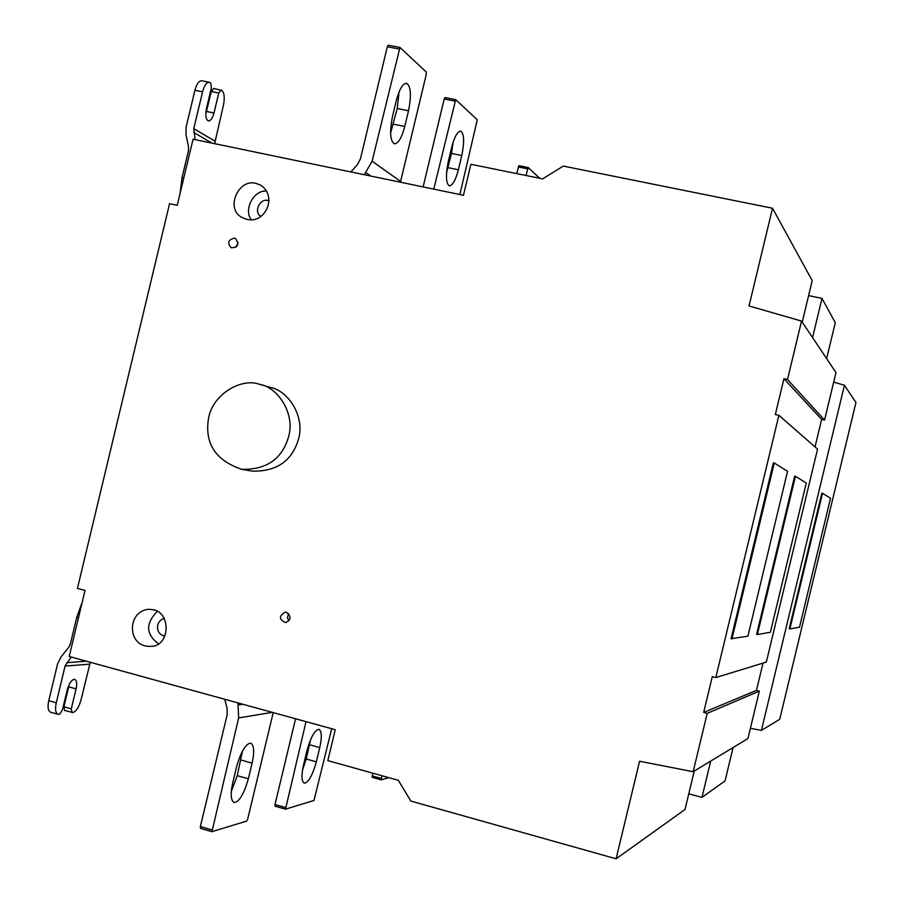 <?xml version="1.0" encoding="UTF-8"?>
<svg xmlns="http://www.w3.org/2000/svg" width="904" height="904" viewBox="0 0 904 904"><rect width="100%" height="100%" fill="white"/><g stroke="black" fill="none" stroke-linecap="round" stroke-linejoin="round"><path stroke-width="1.36" d="M446.497 173.071L451.458 153.431L453.22 141.928M461.786 155.522C464.509 141.849 464.17 133.713 460.78 131.125C457.481 131.408 454.475 136.73 451.751 147.092L448.271 161.624C445.57 175.297 445.909 183.376 449.277 185.862C452.61 185.535 455.65 180.178 458.373 169.782L461.786 155.522L451.458 153.431M433.762 189.117L455.695 99.643L477.267 119.814L459.876 194.529M423.128 186.913L444.214 98.999L445.05 97.553L455.593 99.655M525.947 175.489L528.218 167.556L539.688 178.28M516.681 173.602L518.952 165.681L528.151 167.568M390.573 133.17L397.218 108.514L399.105 91.767M408.529 110.751C411.489 95.462 410.879 86.298 406.676 83.27C402.743 83.484 399.297 89.225 396.325 100.491L392.483 116.537C389.545 131.826 390.166 140.922 394.336 143.826C398.314 143.566 401.794 137.781 404.766 126.47L408.529 110.751L397.218 108.514M364.323 174.709L372.109 161.228L399.963 47.437L426.213 71.992L426.27 74.422L400.416 182.201M350.888 171.929L357.43 164.596L360.447 158.833L387.319 46.759L388.268 45.211L399.817 47.46M288.715 613.658L287.404 617.579L288.907 620.912M286.489 612.358C291.495 616.438 291.178 619.85 285.54 622.585C278.918 619.522 278.76 616.065 285.088 612.211L286.489 612.358M238.102 242.498L235.933 247.255M234.486 238.17L235.447 238.498C239.605 244.283 238.193 247.391 231.198 247.798C227.04 242.939 228.136 239.729 234.486 238.17M164.923 635.93C155.285 634.958 155.002 620.596 164.415 618.494M157.409 611.319C145.431 623.364 145.747 634.133 158.336 643.648M153.657 609.804C171.67 613.319 169.59 647.219 150.55 646.326C126.888 647.614 126.458 610.878 148.945 609.273L153.657 609.804M260.985 216.338C253.244 212.395 259.708 198.112 267.866 200.496L269.087 200.857M266.533 191.004C252.521 190.122 243.481 211.423 251.493 219.717M255.832 183.32L260.499 185.083C279.02 196.609 263.572 228 243.266 217.966C224.497 210.756 237.537 178.359 255.832 183.32M258.781 384.087L260.442 384.516C278.138 387.816 295.529 414.055 288.455 437.197C281.935 459.13 266.364 469.843 241.752 469.345C216.101 460.588 204.937 444.146 208.27 420.021C211.367 394.754 240.95 377.827 258.781 384.087M260.442 384.516L270.725 387.511C288.184 390.765 305.36 416.631 298.388 439.446C291.958 461.063 276.59 471.628 252.295 471.131L241.752 469.345M195.162 139.634L193.761 128.639L202.575 91.824C204.293 85.473 206.553 82.298 209.366 82.287L210.802 83.1L211.333 88.129L206.496 108.333C205.242 115.305 205.852 119.509 208.349 120.955C210.666 120.933 212.553 118.288 213.977 113.011L206.462 111.486L211.253 91.496L213.694 88.468L221.932 90.456C224.373 92.976 224.87 97.903 223.435 105.248L214.632 143.679M202.575 91.824L194.936 90.276L186.122 127.068L185.975 134.639L188.518 147.013L188.45 150.81L182.077 177.433L180.122 193.253M211.253 91.496L218.768 92.999L213.977 113.011M221.197 89.971L218.768 92.999M194.936 90.276C196.654 83.948 198.925 80.772 201.761 80.772L209.366 82.287M802.232 322.095L812.21 280.602L772.524 208.236L563.294 166.076L542.66 178.879L470.894 164.279L463.458 195.275L193.072 139.205L177.229 205.344L169.556 203.694L77.439 588.402L85.021 590.425L69.212 656.473L335.237 729.686L327.824 760.614L398.302 780.299L410.857 801.068L616.11 858.8L684.995 809.521L694.249 771.055M231.3 791.531L237.255 775.666L242.487 750.908M232.757 782.706C230.317 793.938 230.769 800.56 234.125 802.56C239.266 801.814 244.001 793.893 248.34 778.819L252.103 763.134C254.555 751.845 254.092 745.178 250.724 743.111C245.662 743.755 240.961 751.619 236.599 766.694L232.757 782.706M273.223 712.612L247.719 818.979L246.566 821.114L211.931 831.691L238.645 717.9L237.967 702.916M211.796 831.612L200.518 828.358L200.372 826.55L227.175 714.725L227.107 708.227L224.734 699.267M388.675 777.609L381.262 779.869L381.895 775.711M381.194 779.824L372.154 777.316L372.787 773.169M302.512 770.14L306.185 759.01L310.648 739.472M303.518 765.044C301.269 775.383 301.518 781.44 304.286 783.226C308.501 782.491 312.513 775.361 316.332 761.857L319.745 747.619C322.016 737.246 321.756 731.144 318.976 729.313C314.829 729.969 310.84 737.042 306.998 750.546L303.518 765.044M331.723 728.714L313.971 800.481L285.506 809.17L306.027 721.641M285.404 809.114L275.087 806.187L274.997 804.537L295.574 718.77M90.276 662.27L81.01 699.945C78.964 707.131 76.286 711.324 72.953 712.499L64.726 710.533L63.913 706.77L68.693 686.803L76.072 688.871L71.292 708.838L63.913 706.77M78.467 617.816L76.738 617.353L70.365 643.93L68.715 647.332L60.862 657.185L57.562 663.988L48.771 700.702L56.263 702.815L65.065 666.067L71.224 657.016M76.738 617.353L82.162 602.346M56.263 702.815C54.941 709.165 55.506 712.985 57.969 714.284L50.511 712.171C48.025 710.872 47.449 707.052 48.771 700.702M57.969 714.284L59.675 714.205L62.432 709.945L67.269 689.775C69.325 682.938 71.8 679.458 74.682 679.322C76.716 680.407 77.179 683.593 76.072 688.871M71.292 708.838L72.083 712.612M830.516 498.296L799.498 627.229L789.881 628.901L822.516 493.268L830.516 498.296M822.516 493.268L821.838 493.109L789.215 628.732L789.881 628.901M808.605 295.597L821.985 298.422L835.285 322.671L826.64 358.617M821.985 298.422L812.572 337.565M833.691 382.098L844.438 385.251L855.952 402.483L779.723 719.29L761.405 730.387L750.399 728.308M844.438 385.251L761.405 730.387M710.691 761.1L701.967 797.384L725.064 780.864L733.076 747.54M701.967 797.384L688.78 793.814M772.524 208.236L749.032 305.959L801.543 321.078L835.974 372.584L824.561 420.044L821.657 419.388L815.035 446.915M801.543 321.078L787.497 379.522L824.561 420.044M806.266 483.064L770.366 632.28L757.382 634.529L795.452 476.272L806.266 483.064M795.452 476.272L794.672 476.092L756.603 634.337L757.382 634.529M731.946 638.936L774.276 462.972L787.553 471.312L747.89 636.179L731.087 638.721L773.406 462.769L774.276 462.972M763.032 663.095L756.456 690.396L703.685 712.42L712.284 676.667L715.81 677.571L766.321 662.09L817.566 449.118L778.886 415.32L715.81 677.571M778.886 415.32L775.327 414.529L783.937 378.742L787.497 379.522M821.657 419.388L783.937 378.742M756.456 690.396L759.337 691.131L707.21 713.346L693.165 771.711L747.936 738.545L759.337 691.131M616.11 858.8L639.569 761.258L693.165 771.711M707.21 713.346L703.685 712.42M458.373 169.782L448.034 167.669M444.214 98.999L454.87 101.09M518.263 166.969L527.54 168.845M404.766 126.47L393.455 124.198M400.608 181.41L372.109 161.228M366.052 172.777L370.889 176.077M387.319 46.759L399.014 49.008M211.965 143.126L193.682 132.425M193.761 128.639L214.858 141.08M183.828 177.805L182.077 177.433M237.255 775.666L248.34 778.819M252.103 763.134L241.006 760.004M211.796 829.883L200.372 826.55M238.645 717.9L272.307 712.363M242.814 704.25L238.486 704.883M381.239 778.423L372.132 775.869M306.185 759.01L316.332 761.857M319.745 747.619L309.597 744.794M285.427 807.521L274.997 804.537M66.715 662.666L86.445 661.208M89.575 664.169L65.065 666.067M455.695 99.643L445.05 97.553M528.218 167.556L518.952 165.681M399.963 47.437L388.268 45.211M211.931 831.691L200.518 828.358M381.262 779.869L372.154 777.316M285.506 809.17L275.087 806.187"/></g></svg>
